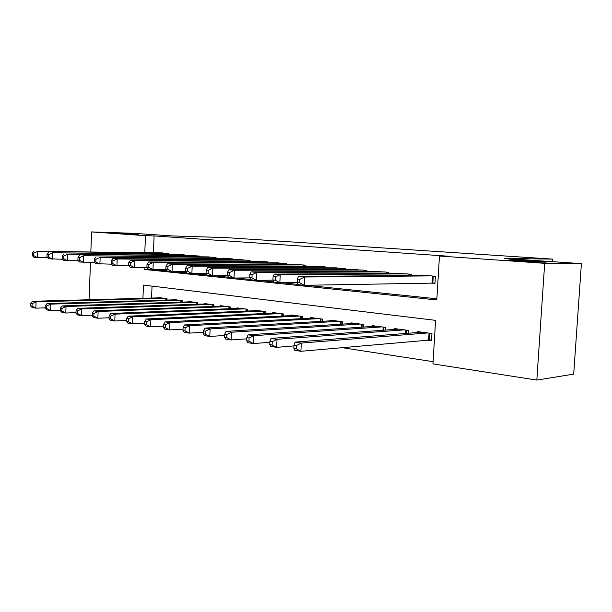 <?xml version="1.0" encoding="UTF-8"?>
<svg xmlns="http://www.w3.org/2000/svg" width="612" height="612" viewBox="0 0 612 612"><rect width="100%" height="100%" fill="white"/><g stroke="black" fill="none" stroke-linecap="round" stroke-linejoin="round"><path stroke-width="0.92" d="M138.702 234.388L116.341 233.195L138.702 234.388M544.902 262.196C537.344 262.166 511.357 260.651 508.098 260.062L510.14 259.817C517.943 259.878 542.966 261.332 546.646 261.944L544.902 262.196M90.851 251.823L91.586 231.925L133.141 233.279L172.217 235.926L225.629 237.594L552.705 259.121L504.693 258.425L581.4 263.619L573.689 374.131L536.831 380.075L432.959 363.895L435.583 320.351L143.468 285.085L142.933 298.289M341.97 347.647L433.089 361.677M168.904 254.064L168.935 253.445L160.007 252.863M184.128 255.403L184.158 254.753L174.956 254.156M199.826 256.772L199.856 256.091L190.37 255.479M216.021 258.195L216.051 257.484L206.267 256.849M232.736 259.664L232.774 258.914L222.669 258.264M250.01 261.186L250.048 260.391L239.606 259.725M267.849 262.755L267.888 261.921L257.101 261.24M286.294 264.376L286.339 263.497L275.186 262.8M305.38 266.067L305.426 265.134L293.882 264.415M325.133 267.811L325.186 266.824L313.237 266.09M345.596 269.624L345.65 268.576L333.272 267.819M366.802 271.506L366.863 270.397L354.027 269.617M388.788 273.465L388.857 272.279L375.546 271.483M411.608 275.499L411.685 274.23L397.869 273.411M427.344 340.05L431.521 340.624L431.95 333.502L417.713 331.627L417.659 332.492M152.036 286.118L151.547 298.059M408.235 333.234L408.403 330.404L394.694 328.598L394.641 329.409M385.568 330.067L385.721 327.412L372.509 325.676L372.463 326.441M363.719 327.03L363.857 324.536L351.12 322.861L351.081 323.58M342.651 324.108L342.781 321.767L330.488 320.145L330.449 320.826M322.317 321.292L322.44 319.089L310.567 317.529L310.536 318.163M302.688 318.584L302.795 316.503L291.327 314.996L291.297 315.601M283.716 315.976L283.815 314.01L272.73 312.548L272.7 313.122M265.371 313.459L265.463 311.592L254.745 310.185L254.722 310.728M247.63 311.026L247.715 309.259L237.341 307.89L237.318 308.41M230.464 308.685L230.54 306.995L220.496 305.671L220.473 306.168M213.833 306.413L213.909 304.807L204.178 303.529L204.156 303.996M197.722 304.218L197.791 302.688L188.366 301.448L188.343 301.892M182.108 302.091L182.177 300.63L173.028 299.429L173.012 299.857M166.969 300.033L167.022 298.641L158.156 297.47L158.141 297.883M144.172 267.727L144.103 269.395L436.807 299.949L439.454 256.03L447.632 256.16L154.102 235.926L153.413 252.764M154.951 269.617L167.045 270.871M174.022 271.59L186.691 272.906M193.866 273.648L207.139 275.017M214.514 275.783L228.437 277.221M236.018 278.009L250.629 279.516M258.432 280.327L273.786 281.91M281.826 282.744L297.968 284.412M306.252 285.268L436.876 298.786M430.749 283.058L434.956 283.44L435.392 276.264L421.056 275.033L421.033 275.423M552.529 261.668L552.705 259.121M581.4 263.619L544.688 263.321L536.831 380.075M89.084 299.75L90.461 262.456M91.586 231.925L145.472 235.658L144.784 252.634M154.102 235.926L145.472 235.658M439.454 256.03L544.688 263.321M150.736 269.395L144.103 269.395M431.177 275.897L304.7 277.014L298.488 276.417L425.202 275.392M434.979 283.088L304.271 285.307L298.067 284.664L297.187 282.423L299.673 282.675L299.842 279.355L297.356 279.11L297.187 282.423M299.842 279.355L304.7 277.014L304.271 285.307L299.673 282.675M298.488 276.417L297.356 279.11M421.836 332.171L295.137 342.123L301.311 343.087L300.89 351.303L431.567 339.889M296.3 348.786L300.89 351.303L294.724 350.301L293.837 348.389L296.3 348.786L296.468 345.497L294.005 345.107L293.837 348.389M296.468 345.497L301.311 343.087L427.765 332.951M294.005 345.107L295.137 342.123M407.63 273.885L280.242 274.666L274.291 274.092L401.877 273.396M297.225 282.522L279.837 282.775L273.893 282.155L272.921 279.952L275.301 280.197L275.461 276.945L273.082 276.708L272.921 279.952M275.461 276.945L280.242 274.666L279.837 282.775L275.301 280.197M274.291 274.092L273.082 276.708M384.948 271.942L256.826 272.409L251.127 271.858L379.409 271.468M273.013 280.151L256.443 280.35L250.752 279.76L249.688 277.588L251.968 277.817L252.113 274.643L249.834 274.413L249.688 277.588M252.113 274.643L256.826 272.409L256.443 280.35L251.968 277.817M251.127 271.858L249.834 274.413M363.092 270.068L234.381 270.252L228.919 269.724L357.752 269.617M249.826 277.879L234.021 278.024L228.559 277.458L227.419 275.323L229.607 275.545L229.745 272.432L227.565 272.218L227.419 275.323M229.745 272.432L234.381 270.252L234.021 278.024L229.607 275.545M228.919 269.724L227.565 272.218M342.016 268.263L212.861 268.178L207.613 267.673L336.868 267.827M227.618 275.691L212.517 275.798L207.277 275.255L206.06 273.151L208.157 273.365L208.294 270.313L206.198 270.106L206.06 273.151M208.294 270.313L212.861 268.178L212.517 275.798L208.157 273.365M207.613 267.673L206.198 270.106M398.657 329.118L271.124 338.39L277.029 339.308L276.632 347.356L293.959 345.925M272.103 344.885L276.632 347.356L270.733 346.392L269.747 344.502L272.103 344.885L272.263 341.664L269.9 341.289L269.747 344.502M272.263 341.664L277.029 339.308L404.371 329.868M269.9 341.289L271.124 338.39M376.334 326.181L248.12 334.818L253.781 335.697L253.399 343.569L269.854 342.307M248.939 341.152L253.399 343.569L247.745 342.651L246.674 340.785L248.939 341.152L249.092 337.992L246.827 337.633L246.674 340.785M249.092 337.992L253.781 335.697L381.834 326.907M246.827 337.633L248.12 334.818M354.807 323.35L226.065 331.39L231.497 332.232L231.137 339.943L246.766 338.826M226.731 337.564L231.137 339.943L225.713 339.063L224.566 337.22L226.731 337.564L226.876 334.481L224.703 334.137L224.566 337.22M226.876 334.481L231.497 332.232L360.116 324.046M224.703 334.137L226.065 331.39M334.045 320.619L204.905 328.101L210.115 328.912L209.778 336.462L224.642 335.475M205.433 334.129L209.778 336.462L204.569 335.621L203.345 333.792L205.433 334.129L205.563 331.107L203.482 330.778L203.345 333.792M205.563 331.107L210.115 328.912L339.17 321.292M203.482 330.778L204.905 328.101M321.683 266.526L192.199 266.189L187.157 265.7L316.71 266.098M206.313 273.587L191.87 273.656L186.836 273.136L185.551 271.062L187.57 271.269L187.7 268.278L185.681 268.079L185.551 271.062M187.7 268.278L192.199 266.189L191.87 273.656L187.57 271.269M187.157 265.7L185.681 268.079M314.002 317.98L184.587 324.941L189.59 325.714L189.269 333.127L203.413 332.247M184.977 330.832L189.269 333.127L184.266 332.308L182.98 330.511L184.977 330.832L185.107 327.864L183.103 327.55L182.98 330.511M185.107 327.864L189.59 325.714L318.951 318.63M183.103 327.55L184.587 324.941M302.045 264.843L172.347 264.277L167.504 263.81L297.241 264.43M185.864 271.56L167.191 271.101L165.852 269.058L167.787 269.257L167.91 266.327L165.974 266.136L165.852 269.058M167.91 266.327L172.347 264.277L172.033 271.598L167.787 269.257M167.504 263.81L165.974 266.136M294.647 315.432L165.056 321.904L169.868 322.654L169.555 329.914L183.034 329.141M165.324 327.665L169.555 329.914L164.75 329.134L163.404 327.351L165.324 327.665L165.447 324.758L163.526 324.452L163.404 327.351M165.447 324.758L169.868 322.654L299.421 316.06M163.526 324.452L165.056 321.904M283.065 263.221L153.252 262.441L148.594 261.99L278.422 262.823M166.219 269.609L148.303 269.142L146.911 267.13L148.77 267.322L148.884 264.445L147.025 264.262L146.911 267.13M148.884 264.445L153.252 262.441L152.962 269.624L148.77 267.322M148.594 261.99L147.025 264.262M275.943 312.969L146.268 318.982L150.896 319.701L150.606 326.831L163.458 326.135M146.429 324.612L150.606 326.831L145.977 326.074L144.577 324.314L146.429 324.612L146.543 321.759L144.692 321.468L144.577 324.314M146.543 321.759L150.896 319.701L280.556 313.581M144.692 321.468L146.268 318.982M264.721 261.645L134.885 260.674L130.402 260.238L260.23 261.263M147.324 267.735L130.126 267.253L128.681 265.279L130.471 265.463L130.585 262.64L128.788 262.464L128.681 265.279M130.585 262.64L134.885 260.674L134.602 267.719L130.471 265.463M130.402 260.238L128.788 262.464M257.851 310.59L128.183 316.175L132.643 316.863L132.36 323.855L144.623 323.243M128.245 321.683L132.36 323.855L127.908 323.136L126.462 321.392L128.245 321.683L128.352 318.883L126.569 318.6L126.462 321.392M128.352 318.883L132.643 316.863L262.318 311.179M126.569 318.6L128.183 316.175M246.98 260.131L117.198 258.968L112.876 258.555L242.635 259.756M129.147 265.922L112.616 265.44L111.124 263.489L112.853 263.665L112.952 260.896L111.231 260.727L111.124 263.489M112.952 260.896L117.198 258.968L116.93 265.883L112.853 263.665M112.876 258.555L111.231 260.727M240.348 308.287L110.764 313.466L115.064 314.132L114.796 320.994L126.5 320.451M110.726 318.86L114.796 320.994L110.504 320.298L109.013 318.584L110.726 318.86L110.833 316.106L109.12 315.838L109.013 318.584M110.833 316.106L115.064 314.132L244.67 308.853M109.12 315.838L110.764 313.466M229.806 258.662L100.154 257.331L225.606 258.295M111.644 264.17L95.74 263.688L94.202 261.768L95.87 261.936L95.969 259.22L94.309 259.052L94.202 261.768M95.969 259.22L100.154 257.331L99.901 264.124L95.87 261.936M95.992 256.925L94.309 259.052M223.403 306.061L93.98 310.85L98.119 311.493L97.866 318.24L109.043 317.75M93.85 316.136L97.866 318.24L93.728 317.567L92.19 315.868L93.85 316.136L93.95 313.436L92.29 313.176L92.19 315.868M93.95 313.436L98.119 311.493L227.595 306.604M92.29 313.176L93.98 310.85M213.183 257.231L83.722 255.747L209.105 256.887M94.776 262.479L79.461 262.005L77.892 260.108L79.499 260.276L79.591 257.598L77.992 257.445L77.892 260.108M79.591 257.598L83.722 255.747L83.477 262.418L79.499 260.276M79.705 255.357L77.992 257.445M206.994 303.896L77.785 308.333L81.779 308.953L81.534 315.578L92.221 315.142M77.571 313.512L81.534 315.578L77.54 314.928L75.972 313.252L77.571 313.512L77.663 310.858L76.072 310.605L75.972 313.252M77.663 310.858L81.779 308.953L211.048 304.432M76.072 310.605L77.785 308.333M197.072 255.854L67.863 254.217L193.124 255.518M78.504 260.85L63.755 260.375L62.149 258.509L63.702 258.669L63.793 256.046L62.24 255.893L62.149 258.509M63.793 256.046L67.863 254.217L67.626 260.773L63.702 258.669M63.985 253.85L62.24 255.893M191.097 301.808L62.149 305.908L66.012 306.505L65.775 313.015L75.995 312.625M61.858 310.98L65.775 313.015L61.927 312.388L60.32 310.728L61.858 310.98L61.95 308.372L60.412 308.127L60.32 310.728M61.95 308.372L66.012 306.505L195.021 302.32M60.412 308.127L62.149 305.908M181.458 254.516L52.548 252.748L177.625 254.187M62.806 259.274L48.585 258.8L46.956 256.964L48.447 257.117L48.539 254.538L47.04 254.385L46.956 256.964M48.539 254.538L52.548 252.748L52.326 259.19L48.447 257.117M48.807 252.389L47.04 254.385M175.682 299.781L47.055 303.56L50.781 304.133L50.559 310.536L60.336 310.192M46.696 308.532L50.559 310.536L46.841 309.932L45.204 308.295L46.696 308.532L46.78 305.969L45.296 305.732L45.204 308.295M46.78 305.969L50.781 304.133L179.492 300.278M45.296 305.732L47.055 303.56M166.319 253.223L37.76 251.325L162.601 252.901M47.652 257.751L33.928 257.285L32.268 255.472L33.714 255.617L33.798 253.077L32.352 252.94L32.268 255.472M33.798 253.077L37.76 251.325L37.546 257.66L33.714 255.617M34.134 250.974L32.352 252.94M160.726 297.807L32.467 301.288L36.07 301.846L35.856 308.142L45.219 307.836M32.038 306.168L35.856 308.142L32.26 307.553L30.6 305.939L32.038 306.168L32.122 303.651L30.684 303.422L30.6 305.939M32.122 303.651L36.07 301.846L164.421 298.296M30.684 303.422L32.467 301.288M433.25 276.081L432.829 283.035M432.47 276.012L432.049 283.035M428.645 339.935L429.05 333.119M429.425 339.905L429.823 333.219M409.711 274.061L409.627 275.515M408.938 274L408.847 275.522M387.044 272.126L386.968 273.472M386.271 272.057L386.187 273.48M365.203 270.252L365.135 271.514M364.423 270.183L364.354 271.514M344.135 268.446L344.066 269.624M343.355 268.377L343.294 269.624M405.473 333.456L405.672 330.044M406.253 333.395L406.444 330.143M382.967 330.258L383.15 327.076M383.747 330.205L383.923 327.175M361.271 327.198L361.44 324.222M362.052 327.145L362.212 324.322M340.349 324.253L340.502 321.468M341.129 324.199L341.267 321.568M323.802 266.71L323.74 267.811M323.029 266.641L322.968 267.811M320.153 321.422L320.29 318.806M320.925 321.377L321.055 318.906M304.164 265.027L304.11 266.059M303.391 264.958L303.338 266.059M300.645 318.699L300.767 316.236M301.418 318.653L301.532 316.335M285.192 263.397L285.146 264.376M284.427 263.336L284.373 264.369M281.795 316.075L281.91 313.757M282.56 316.037L282.668 313.857M266.847 261.829L266.801 262.747M266.082 261.768L266.036 262.739M263.565 313.543L263.673 311.355M264.33 313.512L264.43 311.454M249.107 260.314L249.061 261.179M248.342 260.245L248.304 261.171M245.932 311.103L246.024 309.037M246.69 311.072L246.781 309.137M231.933 258.838L231.894 259.656M231.175 258.777L231.137 259.649M228.857 308.746L228.949 306.788M229.622 308.716L229.707 306.887M215.302 257.415L215.271 258.188M214.544 257.354L214.514 258.18M212.326 306.467L212.41 304.608M213.083 306.444L213.16 304.707M199.191 256.038L199.16 256.765M198.441 255.969L198.403 256.757M196.307 304.263L196.383 302.504M197.056 304.24L197.133 302.603M183.569 254.699L183.539 255.395M182.827 254.638L182.789 255.38M180.777 302.137L180.846 300.454M181.527 302.114L181.596 300.553M168.422 253.399L168.399 254.064M167.68 253.337L167.65 254.049M165.714 300.071L165.783 298.472M166.456 300.048L166.518 298.572"/></g></svg>
